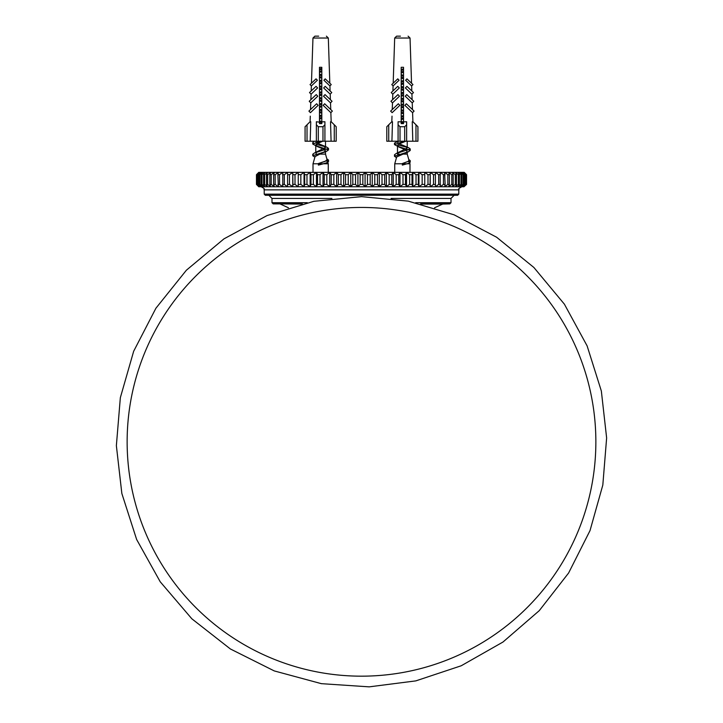 <?xml version="1.0" encoding="UTF-8"?>
<svg xmlns="http://www.w3.org/2000/svg" width="723" height="723" viewBox="0 0 723 723"><rect width="100%" height="100%" fill="white"/><g stroke="black" fill="none" stroke-linecap="round" stroke-linejoin="round"><path stroke-width="1.08" d="M262.747 186.751L259.891 184.419L259.891 174.686L262.747 172.354L261.157 174.686L261.157 184.419L262.747 186.751L463.985 186.751L466.127 184.419L466.127 174.686L463.985 172.354L466.543 174.686L464.238 172.354L258.762 172.354L256.457 174.686L256.457 184.419L258.762 186.751L261.102 186.751C266.624 189.607 263.064 188.848 264.211 189.86L458.789 189.86C459.936 188.848 456.376 189.607 461.898 186.751M463.985 186.751L466.543 184.419L463.985 186.751M466.452 174.686L466.452 184.419M463.235 172.354L465.847 174.686L465.847 184.419L463.235 186.751L465.205 184.419L465.205 174.686L463.235 172.354M461.988 172.354L464.726 174.686L464.726 184.419L461.988 186.751L463.768 184.419L463.768 174.686L461.988 172.354M460.253 172.354L463.109 174.686L463.109 184.419L460.253 186.751L461.843 184.419L461.843 174.686L460.253 172.354M458.039 172.354L461.003 174.686L461.003 184.419L458.039 186.751L459.421 184.419L459.421 174.686L458.039 172.354M455.354 172.354L458.4 174.686L458.4 184.419L455.354 186.751L456.52 184.419L456.52 174.686L455.354 172.354M452.209 172.354L455.336 174.686L455.336 184.419L452.209 186.751L453.167 184.419L453.167 174.686L452.209 172.354M448.622 172.354L451.803 174.686L451.803 184.419L448.622 186.751L449.363 184.419L449.363 174.686L448.622 172.354M444.618 172.354L447.844 174.686L447.844 184.419L444.618 186.751L445.124 184.419L444.618 172.354M440.199 172.354L443.452 174.686L443.452 184.419L440.199 186.751L440.199 172.354M435.4 172.354L438.671 174.686L438.671 184.419L435.4 186.751L435.4 172.354M430.239 172.354L433.502 174.686L433.502 184.419L430.239 186.751L430.239 172.354L430.077 184.419L427.989 184.419L424.753 186.751L424.753 172.354L427.989 174.686L427.989 184.419M430.239 186.751L430.077 184.419M424.753 186.751L424.753 172.354M418.951 172.354L422.151 174.686L422.151 184.419L418.951 186.751L418.951 172.354L418.328 174.686L418.328 184.419L416.023 184.419L412.869 186.751L412.869 172.354L416.023 174.686L416.023 184.419M418.951 186.751L418.328 184.419M412.869 186.751L412.02 184.419L412.02 174.686L412.869 172.354M406.534 172.354L409.625 174.686L409.625 184.419L406.534 186.751L406.534 172.354L405.476 174.686L405.476 184.419L402.991 184.419L399.982 186.751L399.982 172.354L402.991 174.686L402.991 184.419M406.534 186.751L405.476 184.419M399.982 186.751L398.707 184.419L398.707 174.686L399.982 172.354M393.249 172.354L396.159 174.686L396.159 184.419L393.249 186.751L393.249 172.354L391.767 174.686L391.767 184.419L389.155 184.419L386.353 186.751L386.353 172.354L389.155 174.686L389.155 184.419M393.249 186.751L391.767 184.419M386.353 186.751L384.672 184.419L384.672 174.686L386.353 172.354M379.34 172.354L382.015 174.686L382.015 184.419L379.34 186.751L379.34 172.354L377.469 174.686L377.469 184.419L374.776 184.419L372.237 186.751L372.237 172.354L374.776 174.686L374.776 184.419M379.34 186.751L377.469 184.419M372.237 186.751L370.185 184.419L370.185 174.686L372.237 172.354M365.088 172.354L367.474 174.686L367.474 184.419L365.088 186.751L365.088 172.354L362.856 174.686L362.856 184.419L360.144 184.419L357.912 186.751L357.912 172.354L360.144 174.686L360.144 184.419M365.088 186.751L362.856 184.419M357.912 186.751L355.526 184.419L355.526 174.686L357.912 172.354M350.763 172.354L352.815 174.686L352.815 184.419L350.763 186.751L350.763 172.354L348.224 174.686L348.224 184.419L345.531 184.419L343.66 186.751L343.66 172.354L345.531 174.686L345.531 184.419M350.763 186.751L348.224 184.419M343.66 186.751L340.985 184.419L340.985 174.686L343.66 172.354M336.647 172.354L338.328 174.686L338.328 184.419L336.647 186.751L336.647 172.354L333.845 174.686L333.845 184.419L331.233 184.419L329.751 186.751L329.751 172.354L331.233 174.686L331.233 184.419M336.647 186.751L333.845 184.419M329.751 186.751L326.841 184.419L326.841 174.686L329.751 172.354M323.018 172.354L324.293 174.686L324.293 184.419L323.018 186.751L323.018 172.354L320.009 174.686L320.009 184.419L317.524 184.419L316.466 186.751L316.466 172.354L317.524 174.686L317.524 184.419M323.018 186.751L320.009 184.419M316.466 186.751L313.375 184.419L313.375 174.686L316.466 172.354M310.131 172.354L310.98 174.686L310.98 184.419L310.131 186.751L310.131 172.354L306.977 174.686L306.977 184.419L304.672 184.419L304.049 186.751L304.049 172.354L304.672 174.686L304.672 184.419M310.131 186.751L306.977 184.419M304.049 186.751L300.849 184.419L300.849 174.686L304.049 172.354M298.247 172.354L298.247 186.751L298.247 172.354L295.011 174.686L295.011 184.419L292.923 184.419L292.761 186.751L292.761 172.354L292.923 184.419M298.247 186.751L295.011 184.419M292.761 186.751L289.498 184.419L289.498 174.686L292.761 172.354M287.6 172.354L287.6 186.751L284.329 184.419L284.329 174.686L287.6 172.354M282.801 172.354L282.801 186.751L279.548 184.419L279.548 174.686L282.801 172.354M278.382 172.354L277.876 174.686L278.382 186.751L275.156 184.419L275.156 174.686L278.382 172.354M274.379 172.354L273.637 174.686L273.637 184.419L274.379 186.751L271.197 184.419L271.197 174.686L274.379 172.354M270.791 172.354L269.833 174.686L269.833 184.419L270.791 186.751L267.664 184.419L267.664 174.686L270.791 172.354M267.646 172.354L266.48 174.686L266.48 184.419L267.646 186.751L264.6 184.419L264.6 174.686L267.646 172.354M264.961 172.354L263.579 174.686L263.579 184.419L264.961 186.751L261.997 184.419L261.997 174.686L264.961 172.354M261.012 172.354L259.232 174.686L259.232 184.419L261.012 186.751L258.274 184.419L258.274 174.686L261.012 172.354M259.765 172.354L257.795 174.686L257.795 184.419L259.765 186.751L257.153 184.419L257.153 174.686L259.765 172.354M259.015 172.354L256.873 174.686L256.873 184.419L259.015 186.751L256.548 184.419L256.548 174.686L259.015 172.354M256.548 184.419L256.548 174.686M257.795 174.686L258.274 174.686M259.232 174.686L259.891 174.686M261.157 174.686L261.997 174.686M263.579 174.686L264.6 174.686M266.48 174.686L267.664 174.686M269.833 174.686L271.197 174.686M273.637 174.686L275.156 174.686M277.876 174.686L279.548 174.686M282.512 174.686L284.329 174.686M287.537 174.686L289.498 174.686M292.923 174.686L295.011 174.686M298.644 174.686L300.849 174.686M304.672 174.686L306.977 174.686M310.98 174.686L313.375 174.686M317.524 174.686L320.009 174.686M324.293 174.686L326.841 174.686M331.233 174.686L333.845 174.686M338.328 174.686L340.985 174.686M345.531 174.686L348.224 174.686M352.815 174.686L355.526 174.686M360.144 174.686L362.856 174.686M367.474 174.686L370.185 174.686M374.776 174.686L377.469 174.686M382.015 174.686L384.672 174.686M389.155 174.686L391.767 174.686M396.159 174.686L398.707 174.686M402.991 174.686L405.476 174.686M409.625 174.686L412.02 174.686M416.023 174.686L418.328 174.686M422.151 174.686L424.356 174.686M427.989 174.686L430.077 174.686M433.502 174.686L435.463 174.686M438.671 174.686L440.488 174.686M443.452 174.686L445.124 174.686M447.844 174.686L449.363 174.686M451.803 174.686L453.167 174.686M455.336 174.686L456.52 174.686M458.4 174.686L459.421 174.686M461.003 174.686L461.843 174.686M463.109 174.686L463.768 174.686M464.726 174.686L465.205 174.686M258.274 184.419L257.795 184.419M259.891 184.419L259.232 184.419M261.997 184.419L261.157 184.419M264.6 184.419L263.579 184.419M267.664 184.419L266.48 184.419M271.197 184.419L269.833 184.419M275.156 184.419L273.637 184.419M279.548 184.419L277.876 184.419M284.329 184.419L282.512 184.419M289.498 184.419L287.537 184.419M300.849 184.419L298.644 184.419M313.375 184.419L310.98 184.419M326.841 184.419L324.293 184.419M340.985 184.419L338.328 184.419M355.526 184.419L352.815 184.419M370.185 184.419L367.474 184.419M384.672 184.419L382.015 184.419M398.707 184.419L396.159 184.419M412.02 184.419L409.625 184.419M424.356 184.419L422.151 184.419M435.463 184.419L433.502 184.419M440.488 184.419L438.671 184.419M445.124 184.419L443.452 184.419M449.363 184.419L447.844 184.419M453.167 184.419L451.803 184.419M456.52 184.419L455.336 184.419M459.421 184.419L458.4 184.419M461.843 184.419L461.003 184.419M463.768 184.419L463.109 184.419M465.205 184.419L464.726 184.419M466.543 184.419L466.543 174.686M264.211 194.144L265.377 195.309L457.623 195.309L458.789 194.144L264.211 194.144L264.211 189.86M307.311 202.702L271.993 202.702L273.167 203.877L302.404 203.877M420.596 203.877L449.833 203.877L442.693 204.067L434.55 207.781M318.301 126.724L316.358 124.781L316.358 141.22L318.301 141.22L318.301 126.724L322.973 126.724L322.973 141.22L318.301 141.22M321.807 121.871L321.807 123.606L319.476 123.606L319.476 67.284L321.807 67.284L321.807 121.871L324.916 121.762L324.916 124.781L322.973 126.724M316.358 124.781L316.358 121.762L321.807 122.413M322.973 141.22L324.916 141.22L324.916 124.781M307.022 124.781L305.07 126.724L305.07 141.22L307.022 141.22L307.022 124.781L310.031 121.762L310.754 121.762L310.194 141.22L316.358 141.22L316.358 126.588M319.476 123.353L321.807 123.606M334.261 124.781L334.261 141.22L336.204 141.22L336.204 126.724L331.242 121.762L330.528 121.762L331.08 141.22L324.916 141.22M318.689 36.15L314.993 36.15M330.754 109.571L330.519 102.883L330.754 109.571M330.402 99.693L330.212 94.18L330.402 99.693M330.095 90.971L329.923 85.956L330.095 90.971M329.824 83.226L328.323 38.03L326.38 36.15M330.863 112.671L330.98 116.15L330.863 112.671L332.363 111.098L324.654 103.769L323.154 105.35L330.863 112.671M310.294 116.15L310.095 121.762M310.529 109.571L310.763 102.883L310.529 109.571M310.872 99.693L311.071 94.18L310.872 99.693M311.179 90.971L311.36 85.956L311.179 90.971M328.323 38.03L312.96 38.03L311.45 83.226M331.179 121.762L330.98 116.15M330.519 102.883L332.056 101.265L325.043 94.605L323.506 96.213L330.519 102.883M308.92 111.098L316.629 103.769L318.129 105.35L310.42 112.671L308.92 111.098M330.212 94.18L331.758 92.553L325.223 86.335L323.669 87.962L330.212 94.18M309.227 101.265L316.231 94.605L317.768 96.213L310.763 102.883L309.227 101.265M329.923 85.956L331.233 84.573L325.223 78.861L323.913 80.244L329.923 85.956M309.516 92.553L316.059 86.335L317.605 87.962L311.071 94.18L309.516 92.553M310.04 84.573L316.05 78.861L317.37 80.244L311.36 85.956L310.04 84.573M310.194 141.22L307.022 141.22M334.261 141.22L331.08 141.22M400.027 126.724L398.084 124.781L398.084 141.22L400.027 141.22L400.027 126.724L404.699 126.724L404.699 141.22L400.027 141.22M403.524 121.871L403.524 123.606L401.193 123.606L401.193 67.284L403.524 67.284L403.524 121.871L406.642 121.762L406.642 124.781L404.699 126.724M398.084 124.781L398.084 121.762L401.193 121.871M404.699 141.22L406.642 141.22L406.642 124.781M388.739 124.781L386.796 126.724L386.796 141.22L388.739 141.22L388.739 124.781L391.758 121.762L392.472 121.762L391.92 141.22L398.084 141.22L398.084 126.588M401.193 123.606L403.524 123.606M415.978 124.781L415.978 141.22L417.93 141.22L417.93 126.724L412.969 121.762L412.246 121.762L412.806 141.22L406.642 141.22M400.415 36.15L396.719 36.15M412.471 109.571L412.237 102.883L412.471 109.571M412.128 99.693L411.929 94.18L412.128 99.693M411.821 90.971L411.64 85.956L411.821 90.971M411.55 83.226L410.04 38.03L408.097 36.15M412.58 112.671L412.706 116.15L412.58 112.671L414.08 111.098L406.371 103.769L404.871 105.35L412.58 112.671M392.02 116.15L391.821 121.762M392.246 109.571L392.481 102.883L392.246 109.571M392.598 99.693L392.788 94.18L392.598 99.693M392.905 90.971L393.077 85.956L392.905 90.971M410.04 38.03L394.677 38.03L393.176 83.226M412.905 121.762L412.706 116.15M412.237 102.883L413.773 101.265L406.769 94.605L405.232 96.213L412.237 102.883M390.637 111.098L398.346 103.769L399.846 105.35L392.137 112.671L390.637 111.098M411.929 94.18L413.484 92.553L406.941 86.335L405.395 87.962L411.929 94.18M390.944 101.265L397.957 94.605L399.494 96.213L392.481 102.883L390.944 101.265M411.64 85.956L412.96 84.573L406.95 78.861L405.63 80.244L411.64 85.956M391.242 92.553L397.777 86.335L399.331 87.962L392.788 94.18L391.242 92.553M391.767 84.573L397.777 78.861L399.087 80.244L393.077 85.956L391.767 84.573M391.92 141.22L388.739 141.22M415.978 141.22L412.806 141.22M361.5 207.447A234.36 234.36 0 0 1 564.464 558.987A234.36 234.36 0 0 1 158.536 558.987A234.36 234.36 0 0 1 361.5 207.447M408.242 161.365L409.561 162.323L408.649 163.308L402.359 165.106L408.658 163.317L410.221 162.115L408.748 160.949M396.484 157.641L394.487 156.276L408.622 151.649L396.683 156.963L394.731 163.787L394.731 172.354M403.524 72.128L401.193 73.032M401.193 77.967L403.524 78.87M403.524 83.805L401.193 84.708M401.193 89.643L403.524 90.547M403.524 95.481L401.193 96.385M401.193 101.319L403.524 102.214M403.524 107.158L401.193 108.052M401.193 112.996L403.524 113.891M403.524 118.825L401.193 119.729M405.711 141.22L399.458 143.814L397.487 145.549L399.295 147.194L405.35 149.697M406.922 150.718L406.651 152.291M408.622 151.649L410.248 150.438L398.066 146.453M399.295 147.194L394.478 144.6L404.311 141.22M401.193 118.608L403.524 118.057M403.524 112.77L401.193 112.219M401.193 106.932L403.524 106.38M403.524 101.103L401.193 100.551M401.193 95.264L403.524 94.704M403.524 89.426L401.193 88.866M401.193 83.588L403.524 83.037M403.524 77.75L401.193 77.198M401.193 71.911L403.524 71.36M408.956 160.226L408.188 161.401L402.359 163.543L410.221 160.623L408.748 159.458M395.11 155.526L394.487 154.785L396.05 153.592L410.248 148.947L408.649 147.754L397.804 144.88M395.12 143.859L394.478 143.109L398.21 141.22M403.524 122.955L401.193 122.404M401.193 117.117L403.524 116.566M403.524 111.279L401.193 110.727M401.193 105.441L403.524 104.889M403.524 99.611L401.193 99.051M401.193 93.773L403.524 93.213M403.524 87.935L401.193 87.375M401.193 82.097L403.524 81.545M403.524 76.258L401.193 75.707M401.193 70.42L403.524 69.869M402.359 163.543L402.359 165.034L402.359 163.543M397.695 154.541L398.048 152.942M396.05 153.592L407.23 148.007L405.431 146.353L399.376 143.859M397.804 142.829L398.075 141.256M403.524 122.187L401.193 121.283M401.193 116.349L403.524 115.445M403.524 110.511L401.193 109.607M401.193 104.672L403.524 103.778M403.524 98.834L401.193 97.939M401.193 93.005L403.524 92.101M403.524 87.167L401.193 86.263M401.193 81.319L403.524 80.425M403.524 75.481L401.193 74.586M401.193 69.652L403.524 68.748M407.239 163.787L394.731 163.787M409.57 162.323L409.986 163.787L407.329 163.787M397.551 154.107L399.268 154.107M407.221 152.219L407.221 154.107L402.865 154.107M326.281 160.822L327.718 161.825L326.38 162.982L318.436 165.106L326.895 162.774L328.522 161.572L326.859 160.352M322.81 141.22L316.728 143.814L315.779 144.998L317.551 146.642L324.04 149.354L325.422 151.197L315.074 156.566M321.807 71.586L319.476 72.49M319.476 77.424L321.807 78.328M321.807 83.262L319.476 84.157M319.476 89.101L321.807 89.995M321.807 94.939L319.476 95.834M319.476 100.768L321.807 101.672M321.807 106.606L319.476 107.51M319.476 112.445L321.807 113.348M321.807 118.283L319.476 119.187M314.903 157.153L312.752 155.734L326.941 151.089L328.522 149.896L316.322 145.892M317.551 146.642L312.77 144.058L320.298 141.22M319.476 118.066L321.807 117.515M321.807 112.228L319.476 111.676M319.476 106.398L321.807 105.838M321.807 100.56L319.476 100M319.476 94.713L321.807 94.162M321.807 88.875L319.476 88.323M319.476 83.046L321.807 82.494M321.807 77.207L319.476 76.656M319.476 71.369L321.807 70.818M325.504 150.836L325.504 154.107L327.076 159.629L325.124 161.401L318.373 163.543L328.522 160.081L326.932 158.888M313.402 154.984L312.752 154.243L314.369 153.032L328.522 148.405L326.904 147.194L316.087 144.338M313.384 143.317L312.77 142.567L314.351 141.365M319.476 116.575L321.807 116.023M321.807 110.736L319.476 110.185M319.476 104.898L321.807 104.347M321.807 99.06L319.476 98.509M319.476 93.222L321.807 92.671M321.807 87.384L319.476 86.832M319.476 81.554L321.807 81.003M321.807 75.716L319.476 75.165M319.476 69.878L321.807 69.327M318.373 163.543L318.373 165.034M316.087 153.954L316.349 152.39M314.369 153.032L325.504 147.456L323.732 145.82L317.659 143.308M316.078 142.286L315.897 141.22M321.807 121.636L319.476 120.741M319.476 115.807L321.807 114.903M321.807 109.968L319.476 109.065M319.476 104.13L321.807 103.226M321.807 98.292L319.476 97.388M319.476 92.454L321.807 91.55M321.807 86.615L319.476 85.721M319.476 80.777L321.807 79.882M321.807 74.948L319.476 74.044M319.476 69.11L321.807 68.206M318.436 165.016L318.463 163.515M323.533 163.787L313.014 163.787L313.014 172.354M327.709 161.825L328.269 163.787L323.732 163.787M325.504 154.107L319.729 154.107M271.993 202.702L271.993 198.427L331.911 198.427M391.08 198.427L451.007 198.427L454.116 195.309M451.007 198.427L451.007 202.702L415.689 202.702M279.223 203.877L301.618 204.067M421.382 204.067L442.693 204.067M458.789 194.144L458.789 189.86M271.993 198.427L268.884 195.309M451.007 202.702L449.833 203.877M280.316 204.067L288.45 207.781M312.96 38.03L314.903 36.15M394.677 38.03L396.62 36.15M361.5 196.647L408.269 201.139L454.125 214.821L496.629 237.243L533.863 267.456L564.383 304.157L587.112 345.874L601.346 391.016L606.633 437.957L602.819 485.043L590.013 530.61L568.603 573.014L539.259 610.655L502.991 642.024L461.211 665.775L415.806 680.885L369.2 686.85L321.401 683.669L274.252 670.917L230.384 648.965L191.857 618.807L160.226 581.789L136.629 539.466L121.853 493.511L116.367 445.657L120.343 397.659L133.665 351.261L155.924 308.215L186.38 270.221L223.949 238.87L267.094 215.553L313.818 201.319L361.5 196.647M410.239 162.115L410.239 160.623M410.239 150.438L410.239 148.947M394.487 156.276L394.487 154.785M394.487 144.51L394.487 143.109M408.649 147.754L405.431 146.353M396.096 141.907L397.758 141.22M409.986 163.787L409.986 172.354M397.496 145.549L397.496 153.005M407.221 141.22L407.221 148.007M407.221 154.107L408.974 160.226M326.38 162.982L326.895 162.774M323.714 152.481L326.941 151.089M328.513 161.572L328.513 160.081M328.513 149.896L328.513 148.405M312.761 155.635L312.761 154.243M312.761 144.058L312.761 142.567M326.904 147.194L323.732 145.82M328.269 163.787L328.269 172.354M315.779 144.998L315.779 152.463M325.504 141.22L325.504 147.456M315.101 156.466L313.014 163.787"/></g></svg>
